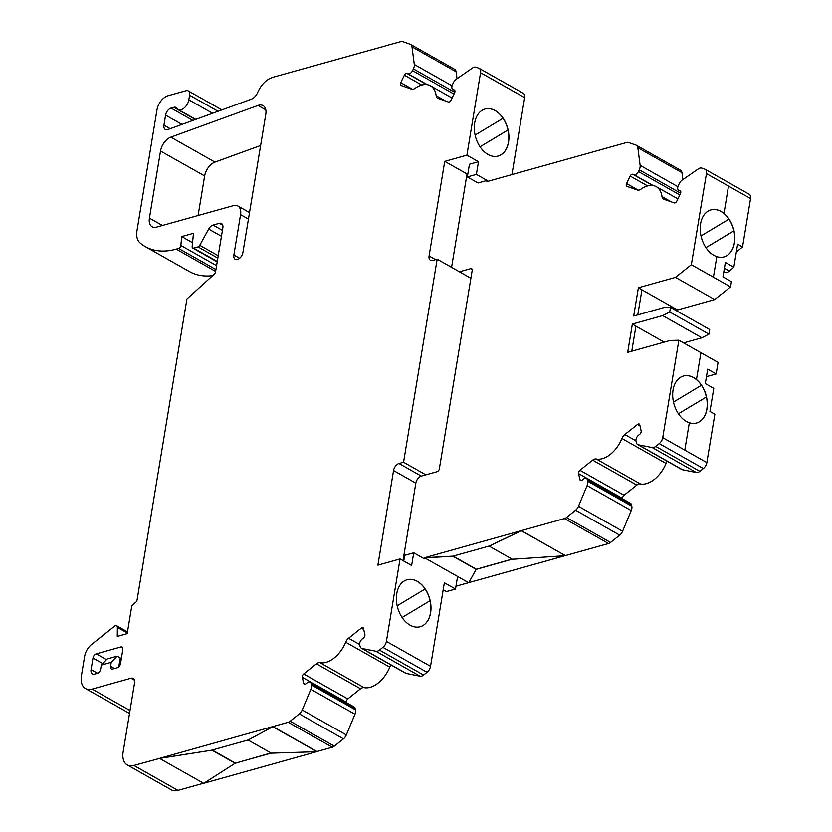 <?xml version="1.0" encoding="UTF-8"?>
<svg xmlns="http://www.w3.org/2000/svg" width="832" height="832" viewBox="0 0 832 832"><rect width="100%" height="100%" fill="white"/><g stroke="black" fill="none" stroke-linecap="round" stroke-linejoin="round"><path stroke-width="1.25" d="M641.93 289.827L674.378 308.183L674.17 309.452M674.378 308.183L674.253 309.494M637.78 314.87L641.94 289.765L638.373 287.747L675.449 277.368L691.35 264.711L706.441 173.597A6.417 3.879 -60.5 0 0 705.068 169.27A6.417 3.879 -60.5 0 0 704.683 169.104L701.792 168.095A6.417 3.879 -60.5 0 0 698.37 168.865L682.198 180.045A6.417 3.879 -60.5 0 0 679.151 183.737L678.319 185.474A4.493 2.714 119.5 0 0 678.694 190.289A4.493 2.714 119.5 0 0 678.954 190.403L680.066 190.798A2.569 1.55 -60.5 0 1 680.222 190.861A2.569 1.55 -60.5 0 1 680.43 193.617L676.822 201.105A2.569 1.55 -60.5 0 1 674.232 202.894L663.78 199.243A6.417 3.879 -60.5 0 1 663.395 199.066A6.417 3.879 -60.5 0 1 661.981 196.591A25.678 15.496 -60.5 0 0 656.282 186.68A25.678 15.496 -60.5 0 0 640.869 189.218A6.417 3.879 -60.5 0 1 637.395 190.018L626.943 186.368A2.569 1.55 119.5 0 1 626.787 186.306A2.569 1.55 119.5 0 1 626.579 183.55L630.188 176.062A2.569 1.55 119.5 0 1 632.767 174.273L633.88 174.658A4.493 2.714 -60.5 0 0 638.414 171.527L639.246 169.79A6.417 3.879 -60.5 0 0 640.13 165.339L637.832 147.711A6.417 3.879 -60.5 0 0 636.418 145.288A6.417 3.879 -60.5 0 0 636.033 145.111L628.524 142.48A6.417 3.879 -60.5 0 0 626.704 142.48L487.396 181.459M635.908 326.175L664.165 342.139M631.769 351.208L635.918 326.102L632.351 324.085L662.657 315.609L669.718 311.979L670.488 307.362L663.988 307.538L633.693 316.014L638.373 287.747M485.025 109.034A24.398 16.64 -105.6 0 1 495.227 110.614A24.398 16.64 -105.6 0 1 508.851 135.2A24.398 16.64 -105.6 0 1 498.17 156.031A24.398 16.64 -105.6 0 1 480.054 146.817A24.398 16.64 -105.6 0 1 485.025 109.034A24.398 16.64 -105.6 0 1 503.058 118.279A24.398 16.64 -105.6 0 1 507.967 130.01L480.033 146.786L508.019 130A24.398 16.64 -105.6 0 1 498.129 156.042M503.058 118.279L475.093 135.065M425.1 589.004A24.398 16.64 -105.6 0 1 430.05 600.714L402.106 617.49L430.092 600.694A24.398 16.64 -105.6 0 1 420.202 626.746M407.056 579.748A24.398 16.64 -105.6 0 1 425.142 588.973L397.166 605.769M402.126 617.521A24.398 16.64 -105.6 0 1 407.108 579.738A24.398 16.64 -105.6 0 1 417.31 581.318A24.398 16.64 -105.6 0 1 430.924 605.894A24.398 16.64 -105.6 0 1 420.254 626.725A24.398 16.64 -105.6 0 1 402.126 617.521M728.915 219.159A24.398 16.64 -105.6 0 1 733.866 230.87L705.921 247.645M705.931 247.655L733.907 230.859A24.398 16.64 -105.6 0 1 724.017 256.901M710.882 209.914A24.398 16.64 -105.6 0 1 728.957 219.138L700.991 235.924M683.374 376.043A24.398 16.64 -105.6 0 1 701.449 385.268A24.398 16.64 -105.6 0 1 706.358 396.999L678.423 413.774L706.399 396.989A24.398 16.64 -105.6 0 1 696.519 423.03A24.398 16.64 -105.6 0 1 689.322 422.76L684.788 450.122L662.719 437.653L678.86 340.236L670.186 340.454L627.682 352.352L632.351 324.085M701.449 385.268L673.483 402.054M706.441 173.597L728.499 186.066L723.975 213.429A24.398 16.64 74.4 0 0 710.923 209.893A24.398 16.64 74.4 0 0 700.45 232.773A24.398 16.64 74.4 0 0 716.82 256.63L713.409 277.191L691.35 264.711L713.419 277.181M723.975 213.429L723.965 213.439A24.398 16.64 -105.6 0 1 734.812 238.087A24.398 16.64 -105.6 0 1 724.069 256.89A24.398 16.64 -105.6 0 1 716.82 256.63M706.451 376.667L716.154 373.942L718.068 362.409L700.918 352.716L696.467 379.558A24.398 16.64 74.4 0 0 683.426 376.022A24.398 16.64 74.4 0 0 672.942 398.913A24.398 16.64 74.4 0 0 689.322 422.76M696.467 379.558L696.457 379.569A24.398 16.64 -105.6 0 1 707.314 404.217A24.398 16.64 -105.6 0 1 696.561 423.02M512.21 559.187L476.164 569.379L452.982 556.275L424.611 557.814L468.728 582.754L476.164 569.379M468.801 582.629L564.949 555.724M512.075 559.104L476.185 569.265M565.469 555.693L521.342 530.743L489.164 546.156L512.335 559.26L565.469 555.693L521.362 530.629L489.185 546.042L453.003 556.161L424.632 557.7L564.439 518.575A6.417 3.879 -60.5 0 0 566.436 517.504L575.588 510.214A6.417 3.879 -60.5 0 0 578.469 506.303L587.101 485.618A6.417 3.879 -60.5 0 0 587.683 481.25L587.371 479.835A4.493 2.714 -60.5 0 0 586.435 478.431A4.493 2.714 -60.5 0 0 583.482 479.066L582.14 480.137A2.569 1.55 119.5 0 1 580.455 480.501A2.569 1.55 119.5 0 1 579.914 479.69L578.562 473.595A2.569 1.55 119.5 0 1 579.935 470.278L592.675 460.138A6.417 3.879 -60.5 0 1 596.211 458.994A25.678 15.496 -60.5 0 0 621.93 438.506A6.417 3.879 -60.5 0 1 624.832 434.543L637.562 424.403A2.569 1.55 119.5 0 1 639.246 424.039A2.569 1.55 119.5 0 1 639.787 424.84L641.139 430.945A2.569 1.55 119.5 0 1 639.766 434.252L638.414 435.334A4.493 2.714 -60.5 0 0 635.991 441.126L636.303 442.541A6.417 3.879 -60.5 0 0 637.645 444.538A6.417 3.879 -60.5 0 0 638.362 444.808L652.226 447.574A6.417 3.879 -60.5 0 0 655.72 446.42L659.246 443.612A6.417 3.879 -60.5 0 0 662.719 437.653L706.846 462.602A6.417 3.879 119.5 0 1 703.362 468.551L699.837 471.359A6.417 3.879 119.5 0 1 696.353 472.524L682.49 469.747A6.417 3.879 119.5 0 1 681.772 469.487L637.645 444.538M583.773 154.492L583.097 154.679M476.195 569.15L453.159 556.119M385.726 45.833L272.782 77.324M272.324 77.459L272.303 77.574A19.261 11.627 119.5 0 0 257.722 92.404A8.986 5.429 -60.5 0 1 251.368 99.174L167.825 129.553A6.417 3.879 -60.5 0 1 165.308 129.48A6.417 3.879 -60.5 0 1 163.946 125.154L165.599 115.128A6.417 3.879 -60.5 0 1 171.08 108.098L173.846 107.318A6.417 3.879 -60.5 0 1 176.051 107.505A6.417 3.879 -60.5 0 1 176.894 108.306A8.986 5.429 119.5 0 0 178.079 109.418A8.986 5.429 119.5 0 0 184.444 107.765A8.986 5.429 119.5 0 0 188.833 99.83L189.602 95.212A6.417 3.879 119.5 0 0 188.24 90.886A6.417 3.879 119.5 0 0 186.035 90.709L167.95 95.763A12.844 7.748 119.5 0 0 156.988 109.834L136.989 230.641A19.261 11.627 119.5 0 0 139.911 242.798A89.887 54.246 119.5 0 0 145.34 246.636A89.887 54.246 119.5 0 0 176.207 249.142L178.63 248.466A2.569 1.55 119.5 0 0 180.846 245.45L181.719 236.6L192.546 242.715M385.518 45.781L400.868 41.6A6.417 3.879 119.5 0 1 402.688 41.61L410.197 44.231A6.417 3.879 119.5 0 1 410.582 44.408A6.417 3.879 119.5 0 1 411.996 46.831L414.294 64.459A6.417 3.879 119.5 0 1 413.41 68.91L412.578 70.647A4.493 2.714 -60.5 0 1 408.054 73.778L406.942 73.393A2.569 1.55 119.5 0 0 404.352 75.182L400.743 82.67A2.569 1.55 119.5 0 0 400.962 85.426A2.569 1.55 119.5 0 0 401.107 85.488L411.559 89.149A6.417 3.879 -60.5 0 0 415.033 88.338A25.678 15.496 119.5 0 1 430.456 85.8A25.678 15.496 119.5 0 1 436.145 95.711A6.417 3.879 -60.5 0 0 437.57 98.186A6.417 3.879 -60.5 0 0 437.954 98.363L448.406 102.014A2.569 1.55 -60.5 0 0 450.996 100.225L454.605 92.737A2.569 1.55 -60.5 0 0 454.386 89.981A2.569 1.55 -60.5 0 0 454.23 89.918L453.128 89.534A4.493 2.714 119.5 0 1 452.858 89.409A4.493 2.714 119.5 0 1 452.483 84.594L453.315 82.857A6.417 3.879 119.5 0 1 456.362 79.165L472.534 67.985A6.417 3.879 119.5 0 1 475.966 67.215L478.806 68.203A6.417 3.879 119.5 0 1 479.19 68.38A6.417 3.879 119.5 0 1 480.553 72.696L466.898 155.158L478.483 161.71L476.382 174.398L467.345 176.925L469.446 164.237L478.483 161.71M235.113 763.277L203.715 783.359L159.588 758.42L211.942 750.173L235.113 763.277L270.962 752.97M159.588 758.42L133.848 765.45A19.261 11.627 119.5 0 1 127.234 764.92A19.261 11.627 119.5 0 1 123.146 751.941L134.607 682.729A6.417 3.879 -60.5 0 0 133.245 678.402A6.417 3.879 -60.5 0 0 131.04 678.226L92.144 689.104A19.261 11.627 119.5 0 1 85.53 688.563A19.261 11.627 119.5 0 1 81.442 675.594L84.625 656.406A12.844 7.748 -60.5 0 1 91.572 644.488L114.546 626.194A3.214 1.934 -60.5 0 1 116.646 625.747A3.214 1.934 -60.5 0 1 117.385 627.37L117.26 636.418L127.202 633.63L131.643 606.84A2.569 1.55 -60.5 0 1 133.026 604.458L135.699 602.326A2.569 1.55 119.5 0 0 137.093 599.945L186.919 298.958L214.323 274.134A2.569 1.55 -60.5 0 0 215.55 271.887L222.851 227.843A6.417 3.879 -60.5 0 0 221.489 223.517A6.417 3.879 -60.5 0 0 219.284 223.34L213.065 225.077A6.417 3.879 -60.5 0 0 208.666 229.06L199.753 245.305A2.569 1.55 119.5 0 1 197.995 246.896L193.627 248.123A2.569 1.55 119.5 0 1 192.743 248.05A2.569 1.55 119.5 0 1 192.171 246.511L193.482 233.303L181.719 236.6M211.942 750.173L159.598 758.358L272.823 726.575L316.94 751.514L332.311 747.219A6.417 3.879 -60.5 0 0 334.308 746.138L343.46 738.858A6.417 3.879 -60.5 0 0 346.341 734.947L354.973 714.251A6.417 3.879 -60.5 0 0 355.555 709.883L355.243 708.479A4.493 2.714 -60.5 0 0 354.297 707.075L310.18 682.126A4.493 2.714 -60.5 0 0 307.237 682.76L305.885 683.831A2.569 1.55 119.5 0 1 304.2 684.185A2.569 1.55 119.5 0 1 303.659 683.384L302.307 677.29A2.569 1.55 119.5 0 1 303.69 673.972L316.42 663.832A6.417 3.879 -60.5 0 1 319.956 662.678A25.678 15.496 119.5 0 0 345.675 642.2A6.417 3.879 -60.5 0 1 348.577 638.238L361.317 628.098A2.569 1.55 119.5 0 1 362.991 627.734A2.569 1.55 119.5 0 1 363.532 628.534L364.894 634.639A2.569 1.55 119.5 0 1 363.511 637.946L362.159 639.028A4.493 2.714 -60.5 0 0 359.736 644.821L360.048 646.225A6.417 3.879 119.5 0 0 361.4 648.232A6.417 3.879 119.5 0 0 362.107 648.492L375.981 651.269A6.417 3.879 119.5 0 0 379.465 650.104L382.928 647.358A6.417 3.879 119.5 0 0 386.402 641.399L400.046 558.938L377.894 565.146L393.557 470.538L415.834 483.142A6.417 3.879 119.5 0 1 421.314 476.102L437.143 471.682A2.569 1.55 -60.5 0 0 439.338 468.863L472.181 270.431A2.569 1.55 -60.5 0 0 471.64 268.705A2.569 1.55 -60.5 0 0 470.756 268.632L459.451 271.794L437.164 259.189L403.551 462.238L425.838 474.843M271.294 753.158L316.909 751.691L272.792 726.742L248.113 740.054L271.294 753.158M272.792 726.742L248.123 739.991L211.942 750.11M212.243 750.027L235.165 762.986M235.123 763.214L271.222 753.116M316.69 751.691L203.871 783.266M403.551 462.238L399.027 463.507A6.417 3.879 -60.5 0 0 393.557 470.538M451.568 267.332L467.022 173.95L444.735 161.356L429.083 255.954A6.417 3.879 -60.5 0 0 430.446 260.281A6.417 3.879 -60.5 0 0 432.65 260.458L437.164 259.189M403.01 560.612L415.834 483.142M716.154 373.942L707.689 369.158L705.297 383.583L713.773 388.367L709.946 411.445L714.854 414.211L706.846 462.602M675.449 277.368L714.678 299.541L730.569 286.884L731.432 281.653L722.966 276.869L725.358 262.444L733.824 267.228L729.435 271.066A7.114 4.295 119.5 0 1 724.464 272.314L723.788 271.929M736.33 252.086L742.55 246.927L737.641 244.161L733.824 267.228M111.249 662.303L117.135 656.167L107.182 658.954L101.296 665.09L100.63 669.126A3.848 2.33 119.5 0 1 97.344 673.348L94.63 674.107A6.417 3.879 119.5 0 1 92.425 673.92A6.417 3.879 119.5 0 1 91.062 669.604L92.976 658.06A3.848 2.33 119.5 0 1 96.262 653.848L120.682 647.015A3.848 2.33 119.5 0 1 122.002 647.119A3.848 2.33 119.5 0 1 122.814 649.709L120.526 663.562A3.848 2.33 119.5 0 1 117.239 667.774L112.715 669.042A3.848 2.33 119.5 0 1 111.394 668.938A3.848 2.33 119.5 0 1 110.573 666.338L111.249 662.303L101.296 665.09M118.778 666.838L120.255 657.935L117.135 656.167M470.891 278.262L459.451 271.794M443.206 589.722L446.462 591.562L455.51 589.035L444.361 582.733L430.529 666.338A6.417 3.879 119.5 0 1 427.045 672.298L423.592 675.054A6.417 3.879 119.5 0 1 420.098 676.218L375.981 651.269M667.264 461.282A6.417 3.879 -60.5 0 0 666.047 463.455A25.678 15.496 119.5 0 1 640.328 483.933A6.417 3.879 -60.5 0 0 636.802 485.087L624.062 495.227A2.569 1.55 -60.5 0 0 622.679 498.534L578.562 473.595M565.49 555.578L608.556 543.525A6.417 3.879 119.5 0 0 610.563 542.454L619.715 535.163A6.417 3.879 119.5 0 0 622.586 531.253L631.228 510.567A6.417 3.879 119.5 0 0 631.81 506.199L631.488 504.785A4.493 2.714 -60.5 0 0 630.552 503.381L586.435 478.431M391.009 664.976A6.417 3.879 -60.5 0 0 389.792 667.15A25.678 15.496 -60.5 0 1 364.073 687.627A6.417 3.879 -60.5 0 0 360.547 688.782L347.807 698.922A2.569 1.55 -60.5 0 0 346.424 702.229L302.307 677.29M355.243 708.479L311.116 683.53A4.493 2.714 -60.5 0 0 310.18 682.126M400.046 558.938L411.642 565.49L413.743 552.802L404.695 555.329L403.749 561.038M476.382 174.398L487.084 180.44L478.036 182.978L467.345 176.925M444.735 161.356L466.898 155.158M467.022 173.95L467.875 173.711M149.417 218.13A12.844 7.748 -60.5 0 0 152.142 226.772A12.844 7.748 -60.5 0 0 156.551 227.136L233.428 205.629A12.844 7.748 119.5 0 1 237.838 205.982A12.844 7.748 119.5 0 1 240.562 214.635L233.875 255.008A6.417 3.879 119.5 0 0 235.238 259.334A6.417 3.879 119.5 0 0 239.782 258.149A6.417 3.879 119.5 0 0 242.913 252.481L265.803 114.244A12.844 7.748 119.5 0 0 263.078 105.602A12.844 7.748 119.5 0 0 258.034 105.446L170.841 137.155A12.844 7.748 -60.5 0 0 160.524 151.018L149.417 218.13L162.427 225.493M260.634 145.496L214.968 162.094A12.844 7.748 -60.5 0 0 204.651 175.958L198.099 215.509M457.028 78.707L456.123 71.781A6.417 3.879 -60.5 0 0 454.709 69.347L410.582 44.408M145.34 246.636L189.467 271.575A89.887 54.246 -60.5 0 0 212.649 275.652M127.234 764.92L171.35 789.859A19.261 11.627 -60.5 0 0 177.965 790.4L203.518 783.255M311.116 683.53L311.428 684.944A6.417 3.879 119.5 0 1 310.856 689.312L302.214 709.998A6.417 3.879 119.5 0 1 299.333 713.908L290.181 721.198A6.417 3.879 119.5 0 1 288.184 722.27L272.823 726.575M361.4 648.232L405.517 673.182A6.417 3.879 -60.5 0 0 406.234 673.442L420.098 676.218M511.93 174.595L524.67 97.646A6.417 3.879 -60.5 0 0 523.307 93.319L479.19 68.38M670.488 307.362L709.706 329.545L708.947 334.152L701.875 337.782L662.657 315.609M708.947 334.152L669.718 311.979M730.569 286.884L713.409 277.191M748.81 194.043A6.417 3.879 119.5 0 1 749.195 194.22A6.417 3.879 119.5 0 1 750.558 198.546L742.55 246.927M680.15 170.05A6.417 3.879 119.5 0 1 680.534 170.227A6.417 3.879 119.5 0 1 681.949 172.661L682.854 179.587M424.632 557.7L424.434 558.854L413.743 552.802M455.51 589.035L457.59 576.462M714.678 299.541L677.591 309.92L677.373 311.262M701.875 337.782L683.582 342.898M677.591 309.92L674.471 308.152M468.603 582.681L455.978 586.217M487.084 180.44L486.907 181.48M678.86 340.236L700.918 352.706M399.027 463.507L421.314 476.102M429.083 255.954L435.583 259.636M724.402 268.216L729.435 271.066M624.062 495.227L579.935 470.278M581.422 480.542L579.914 479.69M631.488 504.785L587.371 479.835M639.995 425.776L637.562 424.403M679.806 194.927L638.414 171.527M653.214 185.588L633.88 174.658M652.642 185.505L632.767 174.273M647.629 185.921L630.188 176.062M638.279 190.164L626.579 183.55M680.659 191.37L678.954 190.403M454.834 90.49L453.128 89.534M453.97 94.047L412.578 70.647M427.388 84.708L408.054 73.778M426.806 84.625L406.942 73.393M421.803 85.041L404.352 75.182M412.443 89.284L400.743 82.67M347.807 698.922L303.69 673.972M305.167 684.237L303.659 683.384M363.74 629.46L361.317 628.098M170.206 128.69L163.946 125.154M182 124.394L165.599 115.128M192.91 120.432L171.08 108.098M195.416 119.517L173.846 107.318M212.618 113.266L188.833 99.83M97.562 673.275L91.062 669.604M204.651 175.958L160.524 151.018M214.968 162.094L170.841 137.155M265.814 109.845L258.034 105.446M239.647 258.274L233.875 255.008M248.446 219.086L240.562 214.635M452.036 85.8L414.294 64.459M454.782 92.3L413.41 68.91M456.123 71.781L411.996 46.831M218.046 111.29L189.602 95.212M215.634 271.43L176.207 249.142M215.935 269.558L178.63 248.466M216.59 265.658L180.846 245.45M217.277 261.487L193.627 248.123M217.838 258.107L197.995 246.896M218.223 255.746L199.753 245.305M221.447 236.278L208.666 229.06M222.425 230.37L213.065 225.077M222.778 225.316L219.284 223.34M130 710.507L92.144 689.104M134.534 680.202L131.04 678.226M177.965 790.4L133.848 765.45M334.308 746.138L290.181 721.198M332.311 747.219L288.184 722.27M343.46 738.858L299.333 713.908M346.341 734.947L302.214 709.998M354.973 714.251L310.856 689.312M355.555 709.883L311.428 684.944M360.547 688.782L316.42 663.832M364.073 687.627L319.956 662.678M389.792 667.15L345.675 642.2M359.684 644.519L348.577 638.238M406.234 673.442L362.107 648.492M524.67 97.646L480.553 72.696M445.494 101.005L436.145 95.711M610.563 542.454L566.436 517.504M608.556 543.525L564.439 518.575M619.715 535.163L575.588 510.214M622.586 531.253L578.469 506.303M631.228 510.567L587.101 485.618M631.81 506.199L587.683 481.25M636.802 485.087L592.675 460.138M640.328 483.933L596.211 458.994M666.047 463.455L621.93 438.506M635.939 440.825L624.832 434.543M682.49 469.747L638.362 444.808M696.353 472.524L652.226 447.574M699.837 471.359L655.72 446.42M703.362 468.551L659.246 443.612M750.558 198.546L728.499 186.077M671.33 201.885L661.981 196.591M677.862 186.68L640.13 165.339M680.618 193.18L639.246 169.79M681.949 172.661L637.832 147.711M423.592 675.054L379.465 650.104M427.045 672.298L382.928 647.358M430.529 666.338L386.402 641.399M122.772 648.201L120.682 647.015M106.517 659.651L96.262 653.848M102.742 663.582L92.976 658.06M127.306 632.986L117.385 627.37M472.16 269.422L470.756 268.632M114.483 668.554L110.573 666.338M680.68 191.412L678.694 190.289M454.844 90.532L452.858 89.409M195.738 119.402L178.079 109.418M249.517 212.597L237.838 205.982M221.874 109.897L188.24 90.886M217.214 261.882L192.743 248.05M129.522 713.43L85.53 688.563M452.057 98.02L430.456 85.8M749.195 194.22L705.068 169.27M677.893 198.9L656.282 186.68M680.534 170.227L636.418 145.288M127.494 631.883L116.646 625.747"/></g></svg>
